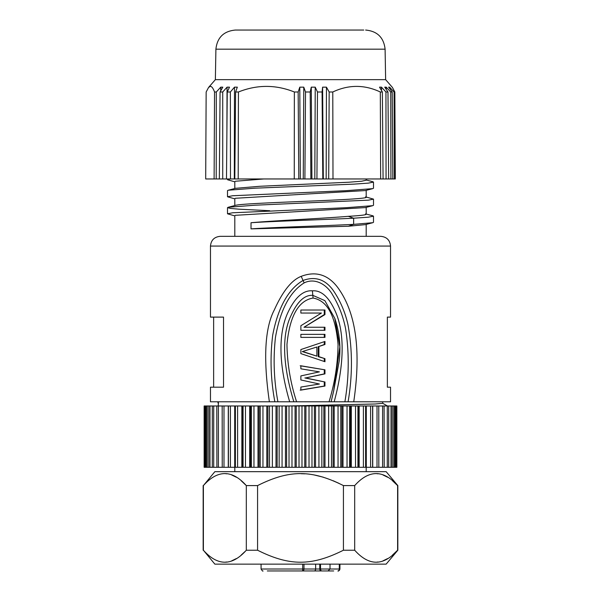 <?xml version="1.0" encoding="UTF-8"?>
<svg xmlns="http://www.w3.org/2000/svg" width="601" height="601" viewBox="0 0 601 601"><rect width="100%" height="100%" fill="white"/><g stroke="black" fill="none" stroke-linecap="round" stroke-linejoin="round"><path stroke-width="0.9" d="M397.832 550.223L397.614 550.223C383.31 566.202 368.999 566.202 354.688 550.223L343.426 550.223C311.551 566.202 289.464 566.202 257.574 550.223L246.312 550.223C232.009 566.202 217.697 566.202 203.386 550.223L214.85 564.136L386.15 564.136L397.832 550.223L397.832 485.585L386.15 471.672L214.85 471.672L203.386 485.585C217.697 469.606 232.009 469.606 246.312 485.585L257.574 485.585C289.464 469.606 311.551 469.614 343.426 485.585L354.688 485.585C368.999 469.606 383.31 469.606 397.614 485.585L397.832 485.585M245.223 551.35L241.219 555.046M236.336 558.569L231.701 560.838M226.727 562.01L225.758 562.085M392.513 480.77L397.614 485.585L397.614 550.223L392.513 555.046M387.637 558.569L383.002 560.838M378.021 562.01L377.06 562.085M203.386 550.223L203.386 485.585M246.312 550.223L246.312 485.585L241.219 480.77M257.574 550.223L257.574 485.585M343.426 550.223L343.426 485.585M354.688 550.223L354.688 485.585M387.637 477.239L383.002 474.978M378.021 473.798L377.06 473.723M338.987 483.354L333.127 480.725M323.33 477.194L314.496 475.03M304.887 473.836L301.041 473.708M236.336 477.239L231.701 474.978M226.727 473.798L225.758 473.723M234.803 471.672L234.803 467.293M366.197 467.293L366.197 471.672M222.235 467.293L222.175 405.975L204.145 405.975L204.145 467.293L372.605 467.293L372.605 405.975L228.395 405.975L228.41 467.293L228.395 405.975L222.235 405.975M216.908 467.293L216.796 405.975M378.765 405.975L378.825 467.293L396.855 467.293L396.855 405.975L372.605 405.975L372.605 467.293L378.765 467.293M384.092 405.975L384.204 467.293M228.275 467.293L228.275 405.975M234.706 467.293L234.706 405.975M241.857 467.293L241.857 405.975M242.766 405.975L242.766 467.293M249.655 467.293L249.655 405.975M250.632 405.975L250.632 467.293M258.002 467.293L258.002 405.975M259.046 405.975L259.046 467.293M266.821 467.293L266.821 405.975M267.911 405.975L267.911 467.293M276.009 467.293L276.009 405.975M277.136 405.975L277.136 467.293M285.46 467.293L285.46 405.975M286.609 405.975L286.609 467.293M295.076 467.293L295.076 405.975M296.24 405.975L296.24 467.293M304.76 467.293L304.76 405.975M305.924 405.975L305.924 467.293M314.391 467.293L314.391 405.975M315.54 405.975L315.54 467.293M323.864 467.293L323.864 405.975M324.991 405.975L324.991 467.293M333.089 467.293L333.089 405.975M334.179 405.975L334.179 467.293M341.954 467.293L341.954 405.975M342.998 405.975L342.998 467.293M350.368 467.293L350.368 405.975M351.345 405.975L351.345 467.293M358.234 467.293L358.234 405.975M359.143 405.975L359.143 467.293M366.294 405.975L366.294 467.293M372.725 405.975L372.725 467.293M382.739 401.791L382.739 403.316L375.309 403.992L288.773 405.975M389.651 317.11L387.367 317.11L390.53 317.11L390.53 246.064L210.47 246.064L210.47 317.11L223.519 317.11L223.519 387.187L210.47 387.187L210.47 401.791L293.957 401.791M293.859 401.791C280.524 358.076 283.492 330.873 291.094 315.412C297.397 301.477 304.639 294.79 312.82 295.346L312.407 290.831C303.528 290.088 295.579 296.864 288.57 311.153C280.449 327.365 276.167 355.89 289.682 401.791L390.53 401.791L390.53 387.187L387.367 387.187L389.651 387.187M218.546 403.226L217.93 402.85L217.93 401.791L218.388 401.791L218.261 405.975M326.719 401.791L316.479 401.791M310.041 401.791L304.88 401.791M334.952 318.793L334.81 318.372C339.467 332.233 340.932 346.484 339.204 361.133L333.668 390.981L339.82 346.86L334.81 318.387L324.871 300.635L312.82 295.346L313.068 298.051C293.679 301.349 288.63 327.162 286.962 344.471C287.27 363.853 290.486 382.957 296.601 401.791L284.093 401.791M312.407 290.831C321.227 290.14 328.837 296.939 335.253 311.25C342.63 327.47 346.492 355.987 334.186 401.791L336.552 401.791M274.86 401.791C270.668 379.494 269.947 357.317 272.696 335.26C276.505 314.563 285.34 290.606 303.107 280.442C315.217 276.062 325.239 279.36 333.179 290.336C340.189 300.568 345.102 311.972 347.941 324.555C352.539 349.857 352.592 375.602 348.084 401.791M277.917 401.791C273.921 380.38 273.094 358.925 275.446 337.424C278.984 317.118 286.542 293.919 304.151 282.898L301.191 276.355C291.658 280.074 282.71 291.245 274.341 309.861C264.816 328.018 263.163 358.654 269.383 401.791M301.191 276.355C313.677 271.599 326.719 272.907 337.717 287.473C349.887 304.136 363.462 335.711 353.741 401.791M387.367 317.11L387.367 387.187M213.633 317.11L213.633 387.187M380.012 236.328L366.197 236.328L366.197 224.413M372.755 205.67L365.378 207.593L235.442 215.308L234.803 215.684L234.803 236.328L220.206 236.328L380.794 236.328C386.706 236.907 389.951 240.152 390.53 246.064M234.803 205.542L234.803 198.653L235.442 198.27L365.37 190.562L372.748 188.639L346.266 190.667L232.572 195.746L227.509 196.767L234.803 198.863M365.558 196.865C371.741 198.353 341.668 199.84 304.752 201.32C271.554 202.672 239.326 204.024 235.442 205.377M251.023 228.883L348.332 226.246L365.378 224.631L372.763 222.701L353.643 224.361C324.315 225.848 273.072 227.358 251.023 228.883L251.023 222.731C274.837 220.597 323.451 218.456 348.332 216.322C362.275 215.511 368.015 214.707 365.558 213.896M234.803 188.511L234.803 181.622L235.442 181.239L263.869 178.963M366.197 178.963L366.197 180.21L361.682 181.217L348.76 182.231L259.887 186.272L235.547 188.316M372.755 181.705L373.491 182.095L368.428 183.11L353.914 184.131L254.689 188.196L228.252 190.224L227.509 190.615L227.509 196.767M366.197 197.03L373.499 199.126L368.428 200.148L254.704 205.226L228.245 207.262L227.509 207.645L230.423 208.412L238.928 209.186L269.669 210.718M372.755 215.774L373.491 216.165L368.353 217.186L353.643 218.208L348.332 216.322M348.332 226.246L353.643 224.361L353.643 218.208C324.247 219.703 273.147 221.198 251.023 222.731M230.416 178.963L227.501 179.729L234.803 181.833M373.491 182.095L373.491 188.248L372.748 188.631M373.499 199.126L373.499 205.279L372.748 205.67L346.326 207.698L232.572 212.784L227.509 213.798L234.803 215.902M373.491 216.165L373.491 222.317L372.763 222.701M222.731 178.963L226.487 178.963L227.246 91.991L229.499 87.16L227.043 87.16L222.723 91.991L222.731 178.963L205.692 178.963L206.158 91.991L208.592 87.415L210.38 86.379C211.732 86.356 213.122 88.227 214.549 91.991L216.3 91.991L216.21 178.963M226.487 178.963L395.308 178.963L394.842 91.991L392.408 87.415L385.632 79.648L215.368 79.648L208.592 87.415M219.342 178.963L220.071 91.991L222.791 87.16L220.747 87.16L216.3 91.991M220.747 87.16L220.725 90.819M214.106 178.963L214.549 91.991M394.391 178.963L394.091 91.991L394.842 91.991M394.091 91.991L389.628 87.16L389.643 88.535M389.628 87.16L388.614 87.16L392.213 91.991L392.836 178.963M390.935 178.963L390.733 91.991L392.213 91.991M390.733 91.991L386.233 87.16L386.248 89.406M386.233 87.16L384.738 87.16L387.976 91.991L388.652 178.963M386.06 178.963L385.947 91.991L387.976 91.991M385.947 91.991L381.485 87.16L381.5 90.518M381.485 87.16L379.539 87.16L382.356 91.991L383.077 178.963M380.651 178.963L380.313 91.991L382.356 91.991M380.313 91.991C364.446 84.538 348.595 84.538 332.781 91.991L332.999 178.963M328.694 178.963L329.175 91.991L332.781 91.991M329.175 91.991L326.456 87.16L326.155 178.963M326.456 87.16L322.609 87.16L323.33 178.963M322.609 87.16L322.076 91.991L322.805 178.963M316.93 178.963L317.478 91.991L322.076 91.991M317.478 91.991L315.232 87.16L314.811 178.963M315.232 87.16L311.28 87.16L311.919 178.963M311.28 87.16L310.199 91.991L310.882 178.963M304.895 178.963L305.511 91.991L310.199 91.991M305.511 91.991L303.775 87.16L303.25 178.963M303.775 87.16L299.786 87.16L300.335 178.963M299.786 87.16L298.164 91.991L298.795 178.963M294.257 178.963L294.362 91.991L298.164 91.991M294.362 91.991C275.731 84.538 257.085 84.538 238.432 91.991L238.191 178.963M234.803 178.963L235.584 91.991L238.432 91.991M235.584 91.991L237.327 87.16L234.495 87.16L234.315 178.963M234.495 87.16L230.363 91.991L230.476 178.963M227.246 91.991L230.363 91.991M227.043 87.16L226.893 132.791M220.071 91.991L222.723 91.991M365.633 30.05C377.3 31.154 383.791 37.532 385.098 49.177L215.902 49.177C217.209 37.532 223.7 31.154 235.367 30.05L363.763 30.05M304.151 282.898C315.285 277.361 327.199 284.897 332.751 295.159C338.904 305.391 343.179 316.517 345.567 328.544C349.316 352.832 349.091 377.248 344.891 401.791M333.668 390.981L331.113 401.791M313.068 298.051C332.255 301.454 336.402 327.199 338.047 344.516C337.792 363.883 334.787 382.972 329.04 401.791M319.409 384.024L300.868 387.067L300.868 390.109L324.961 386.052L324.961 381.996L305.556 377.946L324.961 373.89L324.961 369.833L300.868 365.776L300.868 368.819L319.409 371.861L300.868 375.918L300.868 379.967L319.409 384.024M324.961 341.443L300.868 349.557L300.868 353.613L324.961 361.719L324.961 358.677L318.898 356.648L318.898 346.514L324.961 344.486L324.961 341.443M300.868 334.344L324.961 334.344L324.961 337.386L300.868 337.386L324.277 337.386L324.277 334.344L300.868 334.344L300.868 337.386M300.868 310.018L324.961 310.018L324.961 314.578L324.277 314.578L324.277 310.018L300.868 310.018L300.868 313.053L321.43 313.053L300.868 325.727L300.868 330.295L324.277 330.295L324.277 327.252M324.961 314.578L303.993 327.252L324.961 327.252L324.961 330.295L300.868 330.295M300.184 365.776L324.961 369.833M324.277 369.833L324.277 373.89L324.961 373.89M324.277 373.89L305.556 377.946M304.872 377.946L324.961 381.996M324.277 381.996L324.277 386.052L324.961 386.052M324.277 386.052L300.184 390.109M324.277 341.676L324.277 344.486L324.961 344.486M324.277 344.486L318.898 346.514M318.222 346.514L318.222 356.648L318.898 356.648M318.222 356.648L324.961 358.677M324.277 358.677L324.277 361.486M316.862 356.145L302.273 351.585L316.862 347.017L316.862 356.145L302.957 351.585M316.862 347.017L302.273 351.585M300.868 313.053L320.754 313.053M324.277 314.578L303.993 327.252M217.93 402.85L218.388 402.685M333.69 570.95L326.268 570.95C324.367 570.95 324.367 570.95 326.253 570.95C324.367 570.95 324.367 570.95 326.253 570.95L325.194 570.95M314.218 570.95L267.31 570.95M315.638 564.136L315.638 569.012A1.946 1.375 90 0 1 314.263 570.95L321.144 570.95A1.946 1.375 -90 0 1 319.77 569.012L320.521 569.012A1.946 1.375 90 0 0 321.896 570.95L325.457 570.95M327.004 570.95L321.896 570.95M320.145 570.95L315.27 570.95L320.145 570.95M288.788 570.95L276.911 570.95M310.078 570.95L309.162 570.95M314.263 570.95L312.212 570.95M320.506 564.136L320.521 569.012L339.926 569.012C338.791 570.822 338.145 571.468 337.98 570.95M339.31 564.136L339.295 569.012A1.946 1.375 90 0 1 337.92 570.95L337.92 570.95A1.946 1.946 -90 0 0 339.865 569.012L339.881 564.136M263.02 570.95C262.855 571.468 262.209 570.822 261.074 569.012L302.709 569.012L302.596 570.95A1.946 1.375 -90 0 0 303.978 569.012L302.709 569.012L302.716 564.136M205.519 405.975L205.519 467.293M207.24 405.975L207.24 467.293M209.982 405.975L209.982 467.293M213.716 405.975L213.716 467.293M218.403 405.975L218.403 467.293M223.985 405.975L223.985 467.293M230.408 405.975L230.408 467.293M235.382 467.293L235.382 405.975L235.382 467.293M237.598 405.975L237.598 467.293M243.067 467.293L243.067 405.975M245.478 405.975L245.478 467.293M251.376 467.293L251.376 405.975M253.96 405.975L253.96 467.293M260.225 467.293L260.225 405.975M262.953 405.975L262.953 467.293M269.518 467.293L269.518 405.975M272.358 405.975L272.358 467.293M279.149 467.293L279.149 405.975M282.072 405.975L282.072 467.293M289.021 467.293L289.021 405.975M291.981 405.975L291.981 467.293M299.013 467.293L299.013 405.975M301.987 405.975L301.987 467.293M309.019 467.293L309.019 405.975M311.979 405.975L311.979 467.293M318.928 467.293L318.928 405.975M321.851 405.975L321.851 467.293M328.642 467.293L328.642 405.975M331.482 405.975L331.482 467.293M338.047 467.293L338.047 405.975M340.775 405.975L340.775 467.293M347.04 467.293L347.04 405.975M349.624 405.975L349.624 467.293M355.522 467.293L355.522 405.975M357.933 405.975L357.933 467.293M363.402 467.293L363.402 405.975M365.618 405.975L365.618 467.293L365.618 405.975M370.592 467.293L370.592 405.975M377.015 467.293L377.015 405.975M382.597 467.293L382.597 405.975M387.284 467.293L387.284 405.975M391.018 467.293L391.018 405.975M393.76 467.293L393.76 405.975M395.481 467.293L395.481 405.975M319.77 564.136L319.77 569.012L303.978 569.012L303.986 564.136M203.168 550.223L203.168 485.585M204.663 405.975L204.663 467.293M206.211 405.975L206.211 467.293M208.765 405.975L208.765 467.293M212.303 405.975L212.303 467.293M388.697 405.975L388.697 467.293M392.235 405.975L392.235 467.293M394.789 405.975L394.789 467.293M396.337 405.975L396.337 467.293M382.694 403.271L387.562 406.051M210.47 246.064C211.049 240.152 214.294 236.907 220.206 236.328M366.197 197.241L366.197 190.352M366.197 214.272L366.197 207.383M372.755 181.712L366.197 179.992M228.252 190.224L235.63 188.293M228.245 207.255L235.622 205.332M372.748 215.774L366.197 214.061M227.501 178.963L227.501 179.729M227.509 213.798L227.509 207.645M215.902 49.177L215.368 79.648M385.098 49.177L385.632 79.648M339.926 569.012L339.941 564.136M261.074 569.012L261.059 564.136M330.024 564.136L330.009 569.012L328.056 570.95"/></g></svg>
